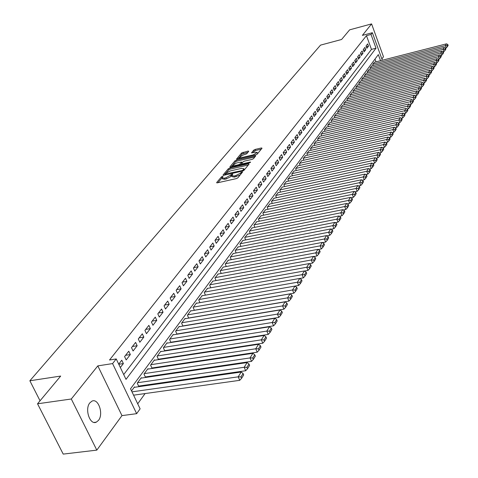 <?xml version="1.0" encoding="UTF-8"?>
<svg xmlns="http://www.w3.org/2000/svg" width="478" height="478" viewBox="0 0 478 478"><rect width="100%" height="100%" fill="white"/><g stroke="black" fill="none" stroke-linecap="round" stroke-linejoin="round"><path stroke-width="0.72" d="M222.055 177.822L223.041 176.346L221.511 176.806L216.677 182.542L217.269 182.853L236.341 178.611L237.859 177.828L242.609 171.955L241.067 172.415L240.458 173.156L235.654 175.635L234.065 175.994L231.824 175.623L232.786 174.159L232.296 174.082L225.837 177.834L224.26 178.186L222.055 177.822L217.932 182.704M231.824 175.605L231.101 176.454L230.635 175.354M89.864 402.846C84.421 409.108 89.984 425.551 96.359 422.134L98.504 420.347C103.822 413.984 98.331 397.827 91.949 401.15L89.864 402.846M248.763 151.311L248.16 151.048L241.605 152.972L236.532 159.066L255.742 154.89L257.194 154.149L262.034 148.222L261.406 147.965L255.15 149.423L253.716 150.158L251.553 152.846L255.36 152.219L257.23 152.482L253.143 154.92L240.948 157.728L239.125 157.471L243.206 155.033L246.666 153.826L248.763 151.311M123.712 374.567L371.466 49.389L366.459 35.653L371.012 34.44L372.362 32.719L382.34 60.246M37.541 403.791L71.3 398.999L96.813 450.127L63.215 454.1L37.541 403.791L60.682 376.067L29.863 380.775L320.535 45.123L341.591 39.483L349.633 29.845L371.585 23.9L362.396 35.384L372.362 32.719M96.813 450.127L121.968 415.609L97.817 365.879L71.3 398.999M97.817 365.879L112.587 363.591L116.232 358.948L126.007 379.359L376.013 48.2L371.012 34.44M366.459 35.653L109.522 360L116.232 358.948M229.727 168.053L228.251 168.812L223.011 175.032L223.602 175.33L242.507 171.076L244.001 170.305L249.086 164.079L248.464 163.793L229.727 168.053L230.175 169.134L228.705 169.893L226.375 172.666M229.9 166.858L235.009 160.793L236.461 160.052L255.718 155.882L253.531 158.636L252.067 159.389L244.473 161.128L243.009 161.881L241.492 163.787L242.185 163.894L250.119 162.084L250.609 162.156L249.522 162.813L230.492 167.145L229.9 166.858L230.038 167.192M381.88 58.961L383.481 56.768L371.585 23.9M171.088 342.493L171.321 342.176M164.868 350.971L165.149 350.583M161.008 351.575L160.847 351.222L157.035 356.385L158.535 359.599L158.851 359.163M154.639 360.221L154.466 359.856L150.576 365.126L152.1 368.371L152.422 367.929M148.126 369.052L147.953 368.681L143.98 374.059L145.521 377.327L145.856 376.879M141.482 378.068L141.303 377.686L137.24 383.183L138.811 386.481L139.146 386.015M120.331 367.51L123.378 363.567L121.771 360.209L118.717 364.14M128.761 351.216L124.585 356.588L126.18 359.94L130.339 354.551L128.761 351.216M135.603 342.415L131.516 347.673L133.087 350.995L137.156 345.725L135.603 342.415M142.301 333.805L138.297 338.95L139.845 342.248L143.83 337.086L142.301 333.805M148.855 325.369L144.936 330.406L146.459 333.68L150.367 328.619L148.855 325.369M155.278 317.105L151.442 322.041L152.942 325.285L156.766 320.338L155.278 317.105M161.57 309.015L157.806 313.849L159.288 317.069L163.034 312.218L161.57 309.015M167.73 301.086L164.05 305.824L165.508 309.015L169.176 304.265L167.73 301.086M173.771 293.313L170.162 297.955L171.596 301.128L175.193 296.468L173.771 293.313M179.692 285.701L176.155 290.248L177.571 293.396L181.096 288.832L179.692 285.701M185.494 278.232L182.028 282.695L183.427 285.814L186.88 281.339L185.494 278.232M191.188 270.912L187.782 275.286L189.163 278.381L192.556 273.996L191.188 270.912M196.769 263.731L193.435 268.021L194.791 271.098L198.119 266.79L196.769 263.731M202.242 256.686L198.973 260.892L200.312 263.946L203.574 259.721L202.242 256.686M207.613 249.773L204.405 253.908L205.731 256.937L208.928 252.79L207.613 249.773M212.889 242.991L209.734 247.048L211.043 250.054L214.186 245.985L212.889 242.991M218.064 236.335L214.969 240.315L216.259 243.302L219.342 239.311L218.064 236.335M223.142 229.804L220.101 233.706L221.38 236.67L224.403 232.75L223.142 229.804M228.126 223.387L225.144 227.223L226.405 230.163L229.374 226.315L228.126 223.387M233.025 217.09L230.097 220.854L231.34 223.776L234.256 219.994L233.025 217.09M237.835 210.9L234.955 214.598L236.186 217.502L239.048 213.786L237.835 210.9M242.555 204.823L239.729 208.456L240.942 211.336L243.756 207.691L242.555 204.823M247.198 198.854L244.419 202.421L245.62 205.283L248.387 201.698L247.198 198.854M251.757 192.987L249.032 196.494L250.215 199.332L252.934 195.813L251.757 192.987M256.238 187.221L253.561 190.668L254.726 193.488L257.397 190.029L256.238 187.221M260.641 181.556L258.012 184.944L259.166 187.74L261.789 184.341L260.641 181.556M264.973 175.982L262.386 179.316L263.527 182.094L266.109 178.754L264.973 175.982M269.234 170.509L266.688 173.783L267.811 176.543L270.351 173.257L269.234 170.509M273.416 165.119L270.912 168.34L272.03 171.082L274.527 167.85L273.416 165.119M277.533 159.825L275.071 162.992L276.176 165.717L278.632 162.538L277.533 159.825M281.584 154.615L279.164 157.728L280.251 160.435L282.671 157.31L281.584 154.615M285.569 149.489L283.185 152.554L284.267 155.242L286.639 152.165L285.569 149.489M289.489 144.446L287.147 147.463L288.21 150.134L290.546 147.105L289.489 144.446M293.343 139.486L291.036 142.45L292.094 145.103L294.394 142.127L293.343 139.486M297.143 134.599L294.872 137.521L295.912 140.156L298.176 137.228L297.143 134.599M300.877 129.795L298.642 132.669L299.676 135.286L301.905 132.406L300.877 129.795M304.552 125.063L302.353 127.895L303.375 130.494L305.567 127.656L304.552 125.063M308.173 120.408L306.01 123.193L307.019 125.78L309.176 122.983L308.173 120.408M311.74 115.819L309.607 118.562L310.604 121.131L312.731 118.377L311.74 115.819M315.247 111.308L313.15 114.009L314.142 116.56L316.233 113.848L315.247 111.308M318.707 106.857L316.639 109.516L317.619 112.055L319.68 109.384L318.707 106.857M322.112 102.477L320.075 105.1L321.043 107.616L323.074 104.987L322.112 102.477M325.464 98.163L323.457 100.744L324.419 103.248L326.42 100.655L325.464 98.163M328.768 93.915L326.791 96.454L327.741 98.946L329.712 96.389L328.768 93.915M332.025 89.727L330.077 92.23L331.021 94.704L332.963 92.188L332.025 89.727M335.233 85.598L333.315 88.066L334.247 90.521L336.159 88.048L335.233 85.598M338.394 81.529L336.5 83.961L337.426 86.404L339.314 83.961L338.394 81.529M341.513 77.52L339.649 79.916L340.563 82.347L342.421 79.94L341.513 77.52M344.584 73.57L342.744 75.93L343.652 78.344L345.48 75.972L344.584 73.57M347.608 69.674L345.797 72.005L346.693 74.401L348.504 72.064L347.608 69.674M350.595 65.833L348.809 68.133L349.699 70.517L351.479 68.211L350.595 65.833M353.541 62.044L351.778 64.309L352.656 66.681L354.413 64.405L353.541 62.044M356.445 58.31L354.706 60.545L355.578 62.905L357.311 60.658L356.445 58.31M359.307 54.629L357.592 56.834L358.458 59.176L360.167 56.966L359.307 54.629M362.127 50.997L360.436 53.172L361.296 55.496L362.981 53.315L362.127 50.997M364.911 47.412L363.244 49.557L364.093 51.875L365.76 49.718L364.911 47.412M366.859 48.296L368.496 46.175L367.66 43.88L366.017 45.996L366.859 48.296M137.706 403.802L145.085 393.567M151.329 384.898L151.837 384.198M157.997 375.642L158.445 375.027M164.528 366.59L164.91 366.052M170.915 357.723L171.244 357.263M177.171 349.042L177.446 348.653M183.295 340.539L183.522 340.222M376.013 61.865L374.997 59.081M134.688 387.282L134.503 386.887L131.534 390.908M164.82 350.977L163.362 347.817L167.097 342.762L167.252 343.102M170.975 342.511L169.559 339.422L173.215 334.469L173.371 334.809M177.003 334.218L175.629 331.2L179.214 326.349L179.364 326.677M182.919 326.086L181.58 323.146L185.094 318.384L185.243 318.707M188.708 318.121L187.412 315.247L190.859 310.58L191.003 310.891M194.391 310.312L193.136 307.503L196.512 302.927L196.649 303.231M300.357 283.609L302.012 280.939L301.487 279.666L299.831 282.331L300.357 283.609L298.678 285.438L199.965 302.652L198.74 299.909L202.188 295.721M205.432 295.147L204.243 292.458L207.619 288.354M210.792 287.78L209.639 285.151L212.949 281.124M216.056 280.556L214.933 277.987L218.183 274.031M221.218 273.47L220.125 270.948L223.316 267.065M226.291 266.509L225.228 264.047L228.353 260.235M231.268 259.679L230.229 257.266L233.3 253.525M236.156 252.976L235.146 250.615L238.164 246.935M240.954 246.391L239.968 244.079L242.932 240.47M245.668 239.926L244.712 237.662L247.616 234.112M250.305 233.581L249.367 231.358L252.223 227.869M254.852 227.343L253.943 225.162L256.746 221.732M259.327 221.212L258.437 219.073L261.191 215.709M263.725 215.19L262.852 213.092L265.565 209.782M268.044 209.268L267.196 207.213L269.861 203.957M272.293 203.449L271.462 201.435L274.079 198.233M276.469 197.725L275.663 195.747L278.232 192.604M280.58 192.102L279.791 190.16L282.319 187.065M284.619 186.569L283.848 184.663L286.334 181.622M288.593 181.132L287.84 179.262L290.289 176.263M292.506 175.779L291.765 173.938L294.173 170.993M296.354 170.515L295.631 168.71L297.997 165.806M300.136 165.328L299.437 163.56L301.761 160.704M303.865 160.232L303.177 158.493L305.466 155.679M307.533 155.213L306.858 153.504L309.117 150.737M311.148 150.277L310.485 148.592L312.708 145.868M314.703 145.414L314.058 143.758L316.239 141.076M318.205 140.628L317.571 139.002L319.722 136.361M321.652 135.913L321.031 134.318L323.152 131.713M325.046 131.271L324.442 129.699L326.528 127.136M328.392 126.7L327.794 125.152L329.85 122.625M331.69 122.195L331.105 120.677L333.13 118.186M334.935 117.755L334.361 116.262L336.357 113.812M338.131 113.388L337.576 111.918L339.541 109.498M341.286 109.08L340.736 107.634L342.672 105.25M344.393 104.831L343.855 103.409L345.761 101.061M347.458 100.649L346.926 99.245L348.809 96.932M350.476 96.526L349.956 95.146L351.814 92.863M353.451 92.457L352.943 91.101L354.772 88.854M356.385 88.454L355.889 87.116L357.687 84.899M359.283 84.498L358.793 83.184L360.567 80.997M362.133 80.603L361.655 79.306L363.405 77.149M364.947 76.761L364.475 75.482L366.208 73.355M367.725 72.973L367.265 71.712L368.968 69.615M370.462 69.232L370.008 67.996L371.687 65.922M373.169 65.546L372.721 64.327L374.376 62.283M29.863 380.775L40.05 400.791M380.548 60.7L378.331 54.588L130.524 388.793L140.114 408.827L136.654 413.673L112.587 363.591M121.968 415.609L136.654 413.673M371.466 49.389L376.013 48.2M123.378 363.567L118.783 364.278M130.339 354.551L125.589 355.297M137.156 345.725L132.442 346.484M143.83 337.086L139.152 337.85M150.367 328.619L145.724 329.396M156.766 320.338L152.159 321.12M163.034 312.218L158.463 313.006M169.176 304.265L164.641 305.066M175.193 296.468L170.694 297.274M181.096 288.832L176.627 289.638M186.88 281.339L182.447 282.157M192.556 273.996L188.147 274.814M198.119 266.79L193.745 267.62M203.574 259.721L199.236 260.558M208.928 252.79L204.62 253.627M214.186 245.985L209.908 246.827M219.342 239.311L215.094 240.153M224.403 232.75L220.185 233.605M229.374 226.315L225.186 227.169M234.256 219.994L230.097 220.854M239.048 213.786L234.973 214.634M243.756 207.691L239.765 208.528M248.387 201.698L244.467 202.529M252.934 195.813L249.092 196.637M257.397 190.029L253.633 190.841M261.789 184.341L258.096 185.147M266.109 178.754L262.482 179.549M270.351 173.257L266.796 174.046M274.527 167.85L271.032 168.632M278.632 162.538L275.203 163.309M282.671 157.31L279.301 158.075M286.639 152.165L283.334 152.924M290.546 147.105L287.302 147.851M294.394 142.127L291.204 142.868M298.176 137.228L295.046 137.957M301.905 132.406L298.822 133.129M305.567 127.656L302.544 128.373M309.176 122.983L306.201 123.688M312.731 118.377L309.81 119.082M316.233 113.848L313.359 114.541M319.68 109.384L316.848 110.071M323.074 104.987L320.29 105.668M326.42 100.655L323.684 101.33M329.712 96.389L327.024 97.058M332.963 92.188L330.31 92.846M336.159 88.048L333.554 88.693M339.314 83.961L336.745 84.606M342.421 79.94L339.894 80.573M345.48 75.972L342.995 76.605M348.504 72.064L346.054 72.686M351.479 68.211L349.065 68.826M354.413 64.405L352.041 65.02M357.311 60.658L354.969 61.262M360.167 56.966L357.861 57.557M362.981 53.315L360.711 53.906M365.76 49.718L363.519 50.304M368.496 46.175L366.291 46.754M222.186 178.127L222.521 178.915L224.726 179.286L224.26 178.186M231.101 176.454L226.303 178.933L224.726 179.286M231.95 175.928L232.284 176.723L234.525 177.093L234.065 175.994M240.291 174.852L234.525 177.093M248.315 165.018L230.175 169.134M224.947 174.368L224.26 175.181M224.959 174.117L241.952 170.592L242.997 170.054L243.905 168.704L241.647 168.352L230.354 170.903L225.604 173.347L224.959 174.117M244.354 169.875L244.234 169.511M231.143 166.995L232.499 165.382M233.336 164.39L235.457 161.863L235.009 160.793M254.87 156.999L236.909 161.122L235.457 161.863M236.646 162.92L232.499 165.406L234.328 165.681L238.653 164.695L240.123 163.942L241.647 162.036L236.646 162.92M232.595 165.639L232.959 166.583M241.814 164.563L241.527 163.876L240.751 164.808M242.059 163.028L241.647 162.036M239.221 157.692L239.574 158.618M257.23 152.482L257.576 153.33M261.257 149.172L255.587 150.486L254.153 151.221L252.85 152.799M247.974 152.255L242.041 154.036L240.046 156.408M239.125 157.501L237.853 159.013M133.577 395.175L239.729 380.327L238.181 376.843L131.988 391.852M134.163 387.353L241.193 372.033L243.087 373.527L240.99 376.897L241.605 378.289L243.702 374.919L243.087 373.527M240.99 376.897L238.181 376.843L241.193 372.033M241.605 378.289L239.729 380.327M138.626 386.093L245.686 370.737L244.168 367.277L137.58 382.723M140.962 378.14L247.108 362.575L248.99 364.039L246.935 367.337L247.544 368.717L249.594 365.419L248.99 364.039M246.935 367.337L244.168 367.277L247.108 362.575M247.544 368.717L245.686 370.737M145.342 376.951L251.518 361.356L250.018 357.926L144.314 373.611M147.624 369.124L252.892 353.326L254.762 354.766L252.754 357.986L253.352 359.36L255.354 356.134L254.762 354.766M252.754 357.986L250.018 357.926L252.892 353.326M253.352 359.36L251.518 361.356M151.926 368L257.218 352.178L255.736 348.779L150.905 364.684M154.143 360.293L258.55 344.28L260.408 345.69L258.443 348.844L259.034 350.201L260.994 347.046L260.408 345.69M258.443 348.844L255.736 348.779L258.55 344.28M259.034 350.201L257.218 352.178M158.367 359.241L262.792 343.204L261.335 339.828L157.352 355.949M160.53 351.647L264.089 335.431L265.929 336.811L264.011 339.894L264.591 341.244L266.509 338.155L265.929 336.811M264.011 339.894L261.335 339.828L264.089 335.431M264.591 341.244L262.792 343.204M164.677 350.661L268.248 334.421L266.814 331.075L163.673 347.392M166.786 343.18L269.508 326.767L271.337 328.123L269.461 331.14L270.028 332.485L271.904 329.462L271.337 328.123M269.461 331.14L266.814 331.075L269.508 326.767M270.028 332.485L268.248 334.421M170.855 342.248L273.589 325.823L272.173 322.501L169.863 339.01M172.911 334.881L274.814 318.288L276.631 319.621L274.79 322.578L275.352 323.905L277.192 320.947L276.631 319.621M274.79 322.578L272.173 322.501L274.814 318.288M275.352 323.905L273.589 325.823M176.914 334.014L278.817 317.41L277.425 314.112L175.934 330.794M178.921 326.749L280.006 309.983L281.811 311.292L280.006 314.189L280.562 315.504L282.361 312.606L281.811 311.292M280.006 314.189L277.425 314.112L280.006 309.983M280.562 315.504L278.817 317.41M182.847 325.936L283.938 309.164L282.564 305.896L181.873 322.746M184.807 318.778L285.091 301.857L286.884 303.142L285.115 305.974L285.665 307.282L287.427 304.444L286.884 303.142M285.115 305.974L282.564 305.896L285.091 301.857M285.665 307.282L283.938 309.164M188.667 318.025L288.951 301.092L287.595 297.854L187.705 314.853M190.573 310.969L290.074 293.892L291.849 295.153L290.122 297.931L290.666 299.228L292.387 296.45L291.849 295.153M290.122 297.931L287.595 297.854L290.074 293.892M290.666 299.228L288.951 301.092M194.373 310.264L293.862 293.187L292.524 289.973L193.417 307.121M196.231 303.309L294.956 286.089L296.719 287.332L295.028 290.05L295.559 291.341L297.25 288.616L296.719 287.332M295.028 290.05L292.524 289.973L294.956 286.089M295.559 291.341L293.862 293.187M298.678 285.438L297.358 282.247L199.021 299.533M201.782 295.792L299.736 278.441L301.487 279.666M299.831 282.331L297.358 282.247L299.736 278.441M299.796 278.483L303.393 277.843L302.09 274.677L204.512 292.094M207.225 288.425L304.426 270.948L306.165 272.149L304.54 274.76L305.06 276.033L306.679 273.416L306.165 272.149M304.54 274.76L302.09 274.677L304.426 270.948M305.06 276.033L303.393 277.843M304.54 271.026L308.017 270.405L306.733 267.262L209.902 284.792M212.561 281.195L309.021 263.605L310.748 264.782L309.152 267.345L309.666 268.606L311.256 266.037L310.748 264.782M309.152 267.345L306.733 267.262L309.021 263.605M309.666 268.606L308.017 270.405M309.188 263.719L312.552 263.103L311.286 259.984L215.196 277.628M217.801 274.097L313.526 256.399L315.241 257.564L313.682 260.074L314.183 261.323L315.743 258.807L315.241 257.564M313.682 260.074L311.286 259.984L313.526 256.399M314.183 261.323L312.552 263.103M313.741 256.549L316.998 255.951L315.743 252.85L220.382 270.602M222.939 267.136L317.942 249.337L319.651 250.478L318.115 252.946L318.617 254.182L320.146 251.715L319.651 250.478M318.115 252.946L315.743 252.85L317.942 249.337M318.617 254.182L316.998 255.951M318.211 249.516L321.353 248.93L320.123 245.859L225.479 263.707M227.988 260.301L322.28 242.412L323.97 243.535L322.471 245.949L322.961 247.18L324.46 244.76L323.97 243.535M322.471 245.949L320.123 245.859L322.28 242.412M322.961 247.18L321.353 248.93M322.596 242.621L325.632 242.047L324.413 238.994L230.48 256.931M232.947 253.591L326.528 235.612L328.213 236.718L326.737 239.09L327.221 240.309L328.697 237.936L328.213 236.718M326.737 239.09L324.413 238.994L326.528 235.612M327.221 240.309L325.632 242.047M326.892 235.851L329.832 235.29L328.625 232.26L235.391 250.287M237.811 247.006L330.704 228.944L332.371 230.032L330.925 232.356L331.403 233.569L332.849 231.238L332.371 230.032M330.925 232.356L328.625 232.26L330.704 228.944M331.403 233.569L329.832 235.29M331.111 229.207L333.949 228.657L332.76 225.652L240.207 243.756M242.591 240.536L334.797 222.395L336.458 223.465L335.036 225.747L335.508 226.954L336.93 224.666L336.458 223.465M335.036 225.747L332.76 225.652L334.797 222.395M335.508 226.954L333.949 228.657M335.251 222.688L337.988 222.151L336.817 219.169L244.945 237.345M247.281 234.178L338.818 215.972L340.467 217.024L339.069 219.265L339.541 220.46L340.934 218.213L340.467 217.024M339.069 219.265L336.817 219.169L338.818 215.972M339.541 220.46L337.988 222.151M339.314 216.289L341.955 215.763L340.802 212.806L249.6 231.041M251.894 227.934L342.762 209.663L344.399 210.702L343.031 212.901L343.497 214.084L344.859 211.879L344.399 210.702M343.031 212.901L340.802 212.806L342.762 209.663M343.497 214.084L341.955 215.763M343.3 210.003L345.857 209.489L344.71 206.55L254.171 224.857M256.423 221.798L346.64 203.467L348.265 204.488L346.92 206.651L347.375 207.828L348.719 205.665L348.265 204.488M346.92 206.651L344.71 206.55L346.64 203.467M347.375 207.828L345.857 209.489M347.219 203.831L349.681 203.335L348.552 200.413L258.658 218.775M260.874 215.769L350.446 197.384L352.059 198.394L350.738 200.515L351.193 201.68L352.507 199.559L352.059 198.394M350.738 200.515L348.552 200.413L350.446 197.384M351.193 201.68L349.681 203.335M351.061 197.773L353.439 197.283L352.322 194.385L263.073 212.794M265.254 209.848L354.18 191.409L355.787 192.401L354.491 194.486L354.933 195.645L356.23 193.56L355.787 192.401M354.491 194.486L352.322 194.385L354.18 191.409M354.933 195.645L353.439 197.283M354.837 191.815L357.132 191.337L356.026 188.463L267.411 206.92M269.55 204.022L357.855 185.542L359.45 186.516L358.171 188.565L358.614 189.718L359.886 187.669L359.45 186.516M358.171 188.565L356.026 188.463L357.855 185.542M358.614 189.718L357.132 191.337M358.542 185.966L360.759 185.5L359.665 182.644L271.677 201.148M273.78 198.298L361.464 179.776L363.047 180.738L361.792 182.751L362.228 183.893L363.477 181.879L363.047 180.738M361.792 182.751L359.665 182.644L361.464 179.776M362.228 183.893L360.759 185.5M362.187 180.212L364.32 179.764L363.244 176.926L275.872 195.466M277.939 192.664L365.007 174.106L366.578 175.056L365.347 177.033L365.784 178.169L367.008 176.185L366.578 175.056M365.347 177.033L363.244 176.926L365.007 174.106M365.784 178.169L364.32 179.764M365.766 174.566L367.821 174.123L366.757 171.309L279.994 189.886M282.032 187.125L368.49 168.537L370.056 169.469L368.843 171.417L369.273 172.54L370.48 170.592L370.056 169.469M368.843 171.417L366.757 171.309L368.49 168.537M369.273 172.54L367.821 174.123M369.285 169.009L371.269 168.585L370.211 165.788L284.051 184.394M286.053 181.682L371.914 163.058L373.467 163.984L372.278 165.89L372.703 167.013L373.892 165.101L373.467 163.984M372.278 165.89L370.211 165.788L371.914 163.058M372.703 167.013L371.269 168.585M372.738 163.548L374.65 163.135L373.605 160.357L288.037 178.993M290.009 176.322L375.284 157.674L376.825 158.588L375.66 160.465L376.078 161.576L377.244 159.694L376.825 158.588M375.66 160.465L373.605 160.357L375.284 157.674M376.078 161.576L374.65 163.135M376.138 158.182L377.979 157.776L376.945 155.021L291.962 173.675M293.898 171.052L378.594 152.386L380.13 153.283L378.982 155.129L379.395 156.228L380.542 154.382L380.13 153.283M378.982 155.129L376.945 155.021L378.594 152.386M379.395 156.228L377.979 157.776M379.478 152.9L381.253 152.512L380.231 149.769L295.822 168.447M297.728 165.866L381.85 147.176L383.374 148.061L382.245 149.877L382.651 150.976L383.78 149.154L383.374 148.061M382.245 149.877L380.231 149.769L381.85 147.176M382.651 150.976L381.253 152.512M382.764 147.708L384.467 147.332L383.458 144.607L299.622 163.303M301.499 160.763L385.053 142.056L386.571 142.928L385.459 144.714L385.86 145.808L386.971 144.015L386.571 142.928M385.459 144.714L383.458 144.607L385.053 142.056M385.86 145.808L384.467 147.332M385.997 142.599L387.634 142.235L386.636 139.528L303.363 158.242M305.209 155.738L388.208 137.025L389.707 137.879L388.614 139.642L389.014 140.723L390.108 138.961L389.707 137.879M388.614 139.642L386.636 139.528L388.208 137.025M389.014 140.723L387.634 142.235M389.176 137.574L390.747 137.222L389.761 134.533L307.043 153.259M308.86 150.797L391.303 132.065L392.802 132.914L391.727 134.647L392.121 135.716L393.197 133.989L392.802 132.914M391.727 134.647L389.761 134.533L391.303 132.065M392.121 135.716L390.747 137.222M392.301 132.633L393.812 132.287L392.838 129.622L310.664 148.353M312.457 145.927L394.356 127.19L395.844 128.026L394.78 129.729L395.175 130.799L396.232 129.096L395.844 128.026M394.78 129.729L392.838 129.622L394.356 127.19M395.175 130.799L393.812 132.287M395.372 127.763L396.83 127.435L395.862 124.782L314.231 143.519M315.994 141.135L397.355 122.392L398.831 123.222L397.792 124.895L398.18 125.953L399.22 124.28L398.831 123.222M397.792 124.895L395.862 124.782L397.355 122.392M398.18 125.953L396.83 127.435M398.401 122.977L399.799 122.655L398.837 120.026L317.745 138.763M319.477 136.415L400.307 117.672L401.777 118.484L400.755 120.133L401.138 121.191L402.159 119.536L401.777 118.484M400.755 120.133L398.837 120.026L400.307 117.672M401.138 121.191L399.799 122.655M401.377 118.263L402.715 117.952L401.771 115.341L321.204 134.085M322.913 131.767L403.217 113.023L404.675 113.83L403.665 115.449L404.047 116.495L405.057 114.869L404.675 113.83M403.665 115.449L401.771 115.341L403.217 113.023M404.047 116.495L402.715 117.952M404.31 113.627L405.595 113.328L404.651 110.729L324.61 129.472M326.295 127.19L406.079 108.446L407.531 109.241L406.539 110.842L406.909 111.876L407.901 110.281L407.531 109.241M406.539 110.842L404.651 110.729L406.079 108.446M406.909 111.876L405.595 113.328M407.19 109.056L408.421 108.769L407.495 106.188L327.962 124.925M329.623 122.679L408.899 103.941L410.339 104.73L409.359 106.301L409.736 107.335L410.71 105.758L410.339 104.73M409.359 106.301L407.495 106.188L408.899 103.941M409.736 107.335L408.421 108.769M410.034 104.562L411.211 104.282L410.291 101.718L331.266 120.45M332.903 118.239L411.672 99.508L413.106 100.278L412.144 101.832L412.508 102.854L413.47 101.306L413.106 100.278M412.144 101.832L410.291 101.718L411.672 99.508M412.508 102.854L411.211 104.282M412.831 100.129L413.954 99.866L413.046 97.315L334.522 116.04M336.136 113.866L414.408 95.14L415.83 95.905L414.88 97.428L415.245 98.45L416.195 96.92L415.83 95.905M414.88 97.428L413.046 97.315L414.408 95.14M415.245 98.45L413.954 99.866M415.579 95.767L416.661 95.51L415.758 92.977L337.731 111.697M339.32 109.552L417.097 90.838L418.513 91.591L417.581 93.091L417.939 94.106L418.871 92.601L418.513 91.591M417.581 93.091L415.758 92.977L417.097 90.838M417.939 94.106L416.661 95.51M418.292 91.471L419.32 91.226L418.429 88.711L340.892 107.419M342.457 105.303L419.75 86.596L421.16 87.343L420.234 88.824L420.592 89.828L421.512 88.346L421.16 87.343M420.234 88.824L418.429 88.711L419.75 86.596M420.592 89.828L419.32 91.226M420.963 87.241L421.943 87.002L421.058 84.504L344.011 103.2M345.552 101.115L422.361 82.419L423.759 83.16L422.851 84.618L423.209 85.616L424.111 84.158L423.759 83.16M422.851 84.618L421.058 84.504L422.361 82.419M423.209 85.616L421.943 87.002M423.592 83.07L424.53 82.843L423.651 80.358L347.082 99.042M348.599 96.986L424.936 78.308L426.328 79.037L425.432 80.471L425.784 81.463L426.675 80.029L426.328 79.037M425.432 80.471L423.651 80.358L424.936 78.308M425.784 81.463L424.53 82.843M426.185 78.96L427.075 78.745L426.209 76.271L350.111 94.943M351.605 92.917L427.469 74.257L428.856 74.974L427.971 76.39L428.318 77.376L429.202 75.96L428.856 74.974M427.971 76.39L426.209 76.271L427.469 74.257M428.318 77.376L427.075 78.745M428.736 74.915L429.585 74.705L428.724 72.25L353.093 90.904M354.568 88.902L429.967 70.26L431.347 70.971L430.475 72.363L430.821 73.349L431.688 71.951L431.347 70.971M430.475 72.363L428.724 72.25L429.967 70.26M430.821 73.349L429.585 74.705M431.252 70.923L432.058 70.726L431.204 68.282L356.032 86.918M357.49 84.947L432.429 66.323L433.797 67.028L432.943 68.402L433.283 69.376L434.138 68.001L433.797 67.028M432.943 68.402L431.204 68.282L432.429 66.323M433.283 69.376L432.058 70.726M433.731 66.992L434.496 66.8L433.648 64.375L358.936 82.987M360.37 81.045L434.861 62.445L436.217 63.138L435.374 64.488L435.715 65.462L436.557 64.106L436.217 63.138M435.374 64.488L433.648 64.375L434.861 62.445M435.715 65.462L434.496 66.8M436.175 63.114L436.898 62.935L436.061 60.521L361.798 79.115M363.214 77.197L437.25 58.615L438.607 59.302L437.776 60.64L438.105 61.602L438.935 60.264L438.607 59.302L439.264 59.123L438.434 56.727L364.618 75.297M437.776 60.64L436.061 60.521L437.25 58.615M438.105 61.602L436.898 62.935M366.017 73.403L439.611 54.845L440.955 55.526L440.136 56.84L440.471 57.796L441.284 56.482L440.955 55.526L441.6 55.358L440.776 52.98L367.403 71.527M440.136 56.84L438.434 56.727L439.611 54.845M440.471 57.796L439.264 59.123M368.777 69.663L441.935 51.128L443.273 51.797L442.467 53.094L442.795 54.05L443.602 52.747L443.273 51.797L443.901 51.654L443.088 49.288L370.145 67.81M442.467 53.094L440.776 52.98L441.935 51.128M442.795 54.05L441.6 55.358M371.502 65.97L444.229 47.459L445.562 48.123L444.767 49.401L445.09 50.351L445.884 49.067L445.562 48.123M444.767 49.401L443.088 49.288L444.229 47.459M445.09 50.351L443.901 51.654M445.574 48.153L446.171 47.997L445.365 45.643L372.852 64.142M374.196 62.325L446.494 43.845L447.814 44.502L447.032 45.763L447.354 46.701L448.137 45.44L447.814 44.502M447.032 45.763L445.365 45.643L446.494 43.845M447.354 46.701L446.171 47.997M221.977 177.9L221.511 176.806M241.474 173.4L241.067 172.415M231.711 175.719L231.25 174.619M226.303 178.933L225.837 177.834M236.114 176.741L235.654 175.635M240.87 174.135L240.458 173.156M216.833 182.901L216.677 182.542M248.751 164.492L248.464 163.793M223.154 175.378L223.011 175.032M228.705 169.893L228.251 168.812M225.61 174.882L225.377 174.327M242.185 171.148L241.952 170.592M243.302 170.789L242.997 170.054M244.037 170.264L243.631 169.284M236.909 161.122L236.461 160.052M255.3 156.467L255.019 155.78M242.412 164.432L242.185 163.894M250.287 162.496L250.119 162.084M234.555 166.219L234.328 165.681M238.875 165.233L238.653 164.695M240.506 164.862L240.123 163.942M241.952 163.153L241.557 162.209M241.169 158.248L240.948 157.728M253.358 155.44L253.143 154.92M251.763 152.99L251.631 152.679M254.153 151.221L253.716 150.158M255.587 150.486L255.15 149.423M261.687 148.646L261.406 147.965M236.747 159.21L236.616 158.893M242.041 154.036L241.605 152.972M243.469 153.301L243.033 152.243M248.435 151.711L248.16 151.048M96.359 422.134L94.154 422.421M225.198 174.972L224.923 174.315M244.36 169.804L243.905 168.704"/></g></svg>
